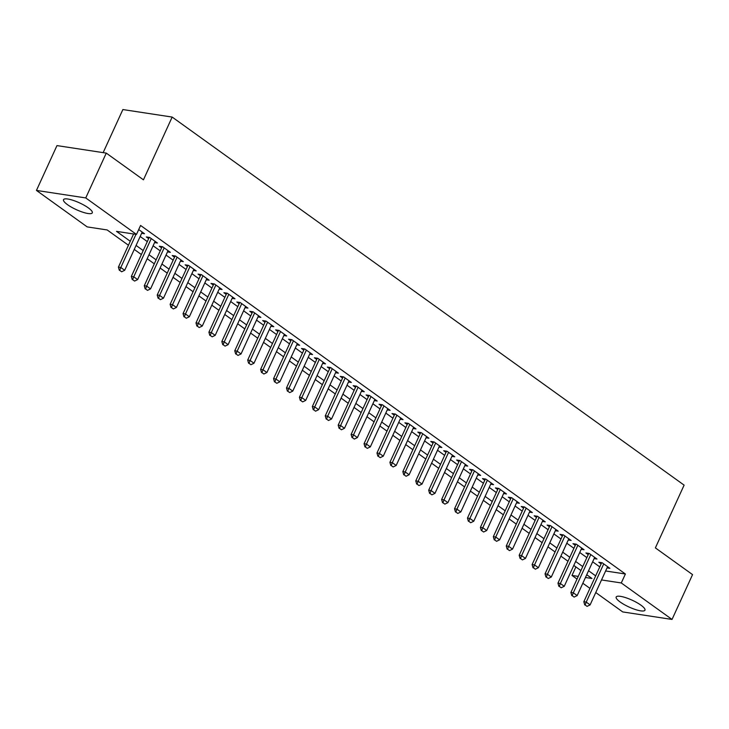 <?xml version="1.0" encoding="UTF-8"?>
<svg xmlns="http://www.w3.org/2000/svg" width="729" height="729" viewBox="0 0 729 729"><rect width="100%" height="100%" fill="white"/><g stroke="black" fill="none" stroke-linecap="round" stroke-linejoin="round"><path stroke-width="1.09" d="M88.291 207.847A15.828 3.754 24.6 0 1 92.301 212.85A15.828 3.754 24.6 0 1 82.614 212.148A15.828 3.754 24.6 0 1 67.515 204.676A15.828 3.754 24.6 0 1 63.505 199.673A15.828 3.754 24.6 0 1 73.192 200.375A15.828 3.754 24.6 0 1 88.291 207.847M640.964 605.188A15.828 3.754 24.6 0 1 644.965 610.191A15.828 3.754 24.6 0 1 635.278 609.49A15.828 3.754 24.6 0 1 620.179 602.017A15.828 3.754 24.6 0 1 616.178 597.015A15.828 3.754 24.6 0 1 625.865 597.716A15.828 3.754 24.6 0 1 640.964 605.188M103.154 152.634L122.873 109.56L172.172 117.068L684.112 485.131L655.38 547.889L692.55 574.616L672.029 619.44L622.73 611.932L595.757 592.54M589.952 588.358L582.826 583.246M577.022 579.063L571.992 575.445L578.243 576.402M575.892 566.925L571.992 575.445M128.441 245.236L107.172 229.954L87.188 226.901L36.45 190.424L85.749 197.933L136.487 234.419L116.503 231.366L130.263 241.263M85.749 197.933L106.27 153.108L56.971 145.6L36.45 190.424M141.636 233.298L144.506 233.736L138.71 229.571M154.557 242.593L157.437 243.03L149.682 237.454L146.347 236.952L148.661 238.611M167.488 251.888L170.358 252.325L162.603 246.748L159.277 246.247L161.592 247.906M180.418 261.182L183.289 261.62L175.534 256.043L172.199 255.533L174.513 257.2M193.34 270.477L196.219 270.915L188.465 265.338L185.13 264.827L187.444 266.495M206.271 279.772L209.15 280.209L201.386 274.633L198.06 274.122L200.375 275.79M219.201 289.067L222.072 289.504L214.317 283.927L210.991 283.417L213.305 285.085M232.123 298.361L235.002 298.799L227.248 293.222L223.912 292.712L226.227 294.379M245.053 307.656L247.933 308.094L240.169 302.517L236.843 302.006L239.158 303.674M257.984 316.951L260.854 317.388L253.1 311.812L249.774 311.301L252.088 312.969M270.915 326.246L273.785 326.683L266.03 321.106L262.695 320.596L265.01 322.264M283.836 335.54L286.716 335.978L278.961 330.401L275.626 329.891L277.94 331.558M296.767 344.835L299.646 345.273L291.882 339.696L288.556 339.185L290.871 340.853M309.697 354.13L312.568 354.567L304.813 348.991L301.478 348.48L303.793 350.148M322.619 363.425L325.498 363.862L317.744 358.285L314.409 357.775L316.723 359.443M335.55 372.719L338.429 373.157L330.665 367.58L327.339 367.07L329.654 368.737M348.48 382.014L351.351 382.452L343.596 376.875L340.27 376.364L342.584 378.032M361.402 391.309L364.281 391.746L356.527 386.17L353.191 385.659L355.506 387.327M374.332 400.604L377.212 401.041L369.457 395.464L366.122 394.954L368.437 396.622M387.263 409.898L390.133 410.336L382.379 404.759L379.053 404.249L381.367 405.916M400.194 419.193L403.064 419.631L395.309 414.054L391.974 413.543L394.289 415.211M413.115 428.488L415.995 428.925L408.24 423.349L404.905 422.838L407.219 424.506M426.046 437.783L428.925 438.22L421.162 432.643L417.835 432.133L420.15 433.801M438.976 447.068L441.847 447.515L434.092 441.938L430.766 441.428L433.081 443.086M451.898 456.363L454.778 456.81L447.023 451.233L443.688 450.722L446.002 452.381M464.829 465.658L467.708 466.095L459.944 460.528L456.618 460.017L458.933 461.676M477.759 474.953L480.63 475.39L472.875 469.813L469.549 469.312L471.863 470.97M490.681 484.247L493.56 484.685L485.806 479.108L482.47 478.607L484.785 480.265M503.611 493.542L506.491 493.98L498.736 488.403L495.401 487.901L497.716 489.56M516.542 502.837L519.413 503.274L511.658 497.697L508.332 497.196L510.646 498.855M529.473 512.132L532.343 512.569L524.588 506.992L521.253 506.491L523.568 508.149M542.394 521.426L545.274 521.864L537.519 516.287L534.184 515.786L536.498 517.444M555.325 530.721L558.204 531.159L550.441 525.582L547.115 525.08L549.429 526.739M568.255 540.016L571.126 540.453L563.371 534.876L560.045 534.375L562.36 536.034M581.177 549.311L584.057 549.748L576.302 544.171L572.967 543.67L575.281 545.328M594.108 558.605L596.987 559.043L589.223 553.466L585.897 552.965L588.212 554.623M605.626 570.98L625.391 573.996L140.588 225.452L136.487 234.419M140.178 236.478L147.294 241.591M153.108 245.773L160.225 250.885M166.03 255.068L173.156 260.18M178.96 264.363L186.077 269.475M191.891 273.657L199.008 278.77M204.813 282.943L211.939 288.064M217.743 292.238L224.86 297.359M230.674 301.533L237.791 306.654M243.604 310.827L250.721 315.949M256.526 320.122L263.652 325.243M269.457 329.417L276.573 334.538M282.387 338.712L289.504 343.833M295.309 348.006L302.435 353.128M308.239 357.301L315.356 362.422M321.17 366.596L328.287 371.717M334.101 375.891L341.218 381.012M347.022 385.185L354.139 390.307M359.953 394.48L367.07 399.601M372.883 403.775L380 408.896M385.805 413.07L392.931 418.191M398.736 422.364L405.853 427.486M411.666 431.659L418.783 436.78M424.588 440.954L431.714 446.075M437.518 450.249L444.635 455.37M450.449 459.543L457.566 464.665M463.38 468.838L470.497 473.959M476.301 478.133L483.427 483.254M489.232 487.428L496.349 492.549M502.163 496.722L509.279 501.844M515.084 506.017L522.21 511.129M528.015 515.312L535.132 520.424M540.945 524.607L548.062 529.719M553.867 533.901L560.993 539.013M566.798 543.196L573.914 548.308M579.728 552.491L586.845 557.603M592.659 561.786L599.776 566.898M607.038 567.9L609.909 568.338L602.154 562.761L598.828 562.259L601.143 563.918M106.27 153.108L143.44 179.826L172.172 117.068M625.391 573.996L621.281 582.963L672.029 619.44M601.525 579.947L621.281 582.963M136.077 245.436L143.194 250.557M148.998 254.731L156.115 259.852M161.929 264.026L169.046 269.147M174.86 273.32L181.977 278.442M187.781 282.615L194.907 287.736M200.712 291.91L207.829 297.031M213.643 301.205L220.759 306.326M226.564 310.499L233.69 315.621M239.495 319.794L246.612 324.915M252.425 329.089L259.542 334.21M265.356 338.384L272.473 343.505M278.278 347.678L285.404 352.8M291.208 356.973L298.325 362.094M304.139 366.268L311.256 371.389M317.06 375.563L324.186 380.684M329.991 384.857L337.108 389.979M342.922 394.152L350.038 399.273M355.843 403.447L362.969 408.568M368.774 412.742L375.891 417.863M381.704 422.036L388.821 427.158M394.635 431.331L401.752 436.452M407.557 440.626L414.683 445.747M420.487 449.921L427.604 455.042M433.418 459.215L440.535 464.337M446.339 468.51L453.465 473.622M459.27 477.805L466.387 482.917M472.201 487.1L479.317 492.212M485.122 496.394L492.248 501.506M498.053 505.689L505.17 510.801M510.983 514.984L518.1 520.096M523.914 524.279L531.031 529.391M536.836 533.573L543.962 538.685M549.766 542.868L556.883 547.98M562.697 552.163L569.814 557.275M575.618 561.448L582.744 566.57M588.549 570.743L595.666 575.864M585.46 577.505L591.975 578.489L586.727 574.725M580.922 570.543L573.805 565.431M567.991 561.248L560.874 556.136M555.07 551.962L547.944 546.841M542.139 542.668L535.022 537.546M529.208 533.373L522.092 528.252M516.278 524.078L509.161 518.957M503.356 514.783L496.23 509.662M490.426 505.489L483.309 500.367M477.495 496.194L470.378 491.073M464.573 486.899L457.447 481.778M451.643 477.604L444.526 472.483M438.712 468.31L431.595 463.188M425.791 459.015L418.665 453.894M412.86 449.72L405.743 444.599M399.929 440.425L392.813 435.304M386.999 431.131L379.882 426.009M374.077 421.836L366.951 416.715M361.147 412.541L354.03 407.42M348.216 403.246L341.099 398.125M335.294 393.952L328.168 388.83M322.364 384.657L315.247 379.536M309.433 375.362L302.316 370.241M296.503 366.067L289.386 360.946M283.581 356.773L276.464 351.651M270.65 347.478L263.534 342.357M257.72 338.183L250.603 333.062M244.798 328.888L237.672 323.776M231.868 319.594L224.751 314.481M218.937 310.299L211.82 305.187M206.015 301.004L198.889 295.892M193.085 291.709L185.968 286.597M180.154 282.415L173.037 277.302M167.223 273.12L160.107 268.008M154.302 263.825L147.176 258.713M141.371 254.53L134.254 249.418M585.132 604.979L587.064 606.373L585.132 604.979L586.225 602.099L583.829 601.735L601.698 562.697M607.594 566.679L590.107 604.888L586.225 602.099L603.721 563.891M587.064 606.373L590.107 604.888M583.829 601.735L584.731 604.915M572.201 595.684L574.142 597.078L572.201 595.684L573.295 592.805L570.898 592.44L588.777 553.402M594.673 557.384L577.177 595.593L573.295 592.805L590.791 554.596M574.142 597.078L577.177 595.593M570.898 592.44L571.8 595.62M559.271 586.389L561.212 587.784L559.271 586.389L560.373 583.51L557.967 583.145L575.846 544.107M581.742 548.09L564.246 586.298L560.373 583.51L577.86 545.301M561.212 587.784L564.246 586.298M557.967 583.145L558.87 586.326M546.34 577.095L548.281 578.489L546.34 577.095L547.443 574.215L545.046 573.851L562.916 534.813M568.811 538.795L551.315 577.004L547.443 574.215L564.939 536.006M548.281 578.489L551.315 577.004M545.046 573.851L545.948 577.031M533.418 567.8L535.359 569.194L533.418 567.8L534.512 564.92L532.115 564.556L549.985 525.518M555.89 529.5L538.394 567.709L534.512 564.92L552.008 526.712M535.359 569.194L538.394 567.709M532.115 564.556L533.017 567.736M520.488 558.505L522.429 559.899L520.488 558.505L521.581 555.626L519.185 555.261L537.063 516.223M542.959 520.205L525.463 558.414L521.581 555.626L539.077 517.417M522.429 559.899L525.463 558.414M519.185 555.261L520.087 558.441M507.557 549.21L509.498 550.605L507.557 549.21L508.66 546.331L506.263 545.966L524.133 506.928M530.029 510.911L512.533 549.119L508.66 546.331L526.156 508.122M509.498 550.605L512.533 549.119M506.263 545.966L507.156 549.147M494.636 539.916L496.567 541.31L494.636 539.916L495.729 537.036L493.333 536.672L511.202 497.634M517.098 501.616L499.611 539.824L495.729 537.036L513.225 498.827M496.567 541.31L499.611 539.824M493.333 536.672L494.235 539.852M481.705 530.621L483.646 532.015L481.705 530.621L482.798 527.741L480.402 527.377L498.281 488.339M504.176 492.321L486.68 530.53L482.798 527.741L500.294 489.533M483.646 532.015L486.68 530.53M480.402 527.377L481.304 530.557M468.774 521.326L470.715 522.72L468.774 521.326L469.877 518.447L467.471 518.082L485.35 479.044M491.246 483.026L473.75 521.235L469.877 518.447L487.364 480.238M470.715 522.72L473.75 521.235M467.471 518.082L468.373 521.262M455.853 512.031L457.785 513.426L455.853 512.031L456.946 509.152L454.55 508.787L472.419 469.749M478.315 473.732L460.819 511.94L456.946 509.152L474.442 470.943M457.785 513.426L460.819 511.94M454.55 508.787L455.452 511.968M442.922 502.737L444.863 504.131L442.922 502.737L444.016 499.857L441.619 499.493L459.498 460.455M465.394 464.437L447.898 502.646L444.016 499.857L461.512 461.648M444.863 504.131L447.898 502.646M441.619 499.493L442.521 502.673M429.992 493.442L431.933 494.836L429.992 493.442L431.085 490.562L428.688 490.198L446.567 451.16M452.463 455.142L434.967 493.351L431.085 490.562L448.581 452.354M431.933 494.836L434.967 493.351M428.688 490.198L429.591 493.378M417.061 484.147L419.002 485.541L417.061 484.147L418.164 481.268L415.767 480.903L433.637 441.865M439.532 445.847L422.036 484.056L418.164 481.268L435.66 443.059M419.002 485.541L422.036 484.056M415.767 480.903L416.669 484.083M404.139 474.852L406.08 476.247L404.139 474.852L405.233 471.973L402.836 471.608L420.706 432.57M426.611 436.553L409.115 474.761L405.233 471.973L422.729 433.764M406.08 476.247L409.115 474.761M402.836 471.608L403.738 474.789M391.209 465.558L393.15 466.952L391.209 465.558L392.302 462.678L389.906 462.314L407.784 423.276M413.68 427.258L396.184 465.466L392.302 462.678L409.798 424.469M393.15 466.952L396.184 465.466M389.906 462.314L390.808 465.494M378.278 456.263L380.219 457.657L378.278 456.263L379.381 453.383L376.975 453.019L394.854 413.981M400.75 417.963L383.254 456.172L379.381 453.383L396.877 415.175M380.219 457.657L383.254 456.172M376.975 453.019L377.877 456.199M365.357 446.968L367.288 448.362L365.357 446.968L366.45 444.089L364.053 443.724L381.923 404.686M387.819 408.668L370.332 446.877L366.45 444.089L383.946 405.88M367.288 448.362L370.332 446.877M364.053 443.724L364.956 446.904M352.426 437.673L354.367 439.068L352.426 437.673L353.519 434.803L351.123 434.429L369.002 395.391M374.897 399.374L357.401 437.582L353.519 434.803L371.015 396.585M354.367 439.068L357.401 437.582M351.123 434.429L352.025 437.61M339.495 428.379L341.436 429.773L339.495 428.379L340.598 425.508L338.192 425.135L356.071 386.097M361.967 390.079L344.471 428.297L340.598 425.508L358.085 387.29M341.436 429.773L344.471 428.297M338.192 425.135L339.094 428.315M326.565 419.084L328.506 420.478L326.565 419.084L327.667 416.213L325.271 415.84L343.14 376.802M349.036 380.784L331.54 419.002L327.667 416.213L345.163 377.996M328.506 420.478L331.54 419.002M325.271 415.84L326.173 419.02M313.643 409.789L315.584 411.183L313.643 409.789L314.737 406.919L312.34 406.545L330.21 367.507M336.115 371.489L318.619 409.707L314.737 406.919L332.233 368.701M315.584 411.183L318.619 409.707M312.34 406.545L313.242 409.734M300.712 400.494L302.653 401.889L300.712 400.494L301.806 397.624L299.409 397.259L317.288 358.212M323.184 362.195L305.688 400.412L301.806 397.624L319.302 359.406M302.653 401.889L305.688 400.412M299.409 397.259L300.312 400.44M287.782 391.2L289.723 392.594L287.782 391.2L288.884 388.329L286.488 387.965L304.358 348.918M310.253 352.9L292.757 391.118L288.884 388.329L306.38 350.111M289.723 392.594L292.757 391.118M286.488 387.965L287.39 391.145M274.86 381.905L276.792 383.299L274.86 381.905L275.954 379.034L273.557 378.67L291.427 339.623M297.332 343.605L279.836 381.823L275.954 379.034L293.45 340.817M276.792 383.299L279.836 381.823M273.557 378.67L274.459 381.85M261.93 372.61L263.871 374.004L261.93 372.61L263.023 369.74L260.627 369.375L278.505 330.328M284.401 334.31L266.905 372.528L263.023 369.74L280.519 331.522M263.871 374.004L266.905 372.528M260.627 369.375L261.529 372.555M248.999 363.315L250.94 364.71L248.999 363.315L250.102 360.445L247.696 360.08L265.575 321.033M271.47 325.016L253.974 363.233L250.102 360.445L267.598 322.227M250.94 364.71L253.974 363.233M247.696 360.08L248.598 363.261M236.078 354.021L238.009 355.415L236.078 354.021L237.171 351.15L234.774 350.786L252.644 311.739M258.54 315.721L241.053 353.939L237.171 351.15L254.667 312.932M238.009 355.415L241.053 353.939M234.774 350.786L235.677 353.966M223.147 344.726L225.088 346.12L223.147 344.726L224.24 341.855L221.844 341.491L239.723 302.444M245.618 306.426L228.122 344.644L224.24 341.855L241.736 303.638M225.088 346.12L228.122 344.644M221.844 341.491L222.746 344.671M210.216 335.431L212.157 336.825L210.216 335.431L211.319 332.561L208.913 332.196L226.792 293.149M232.688 297.131L215.192 335.349L211.319 332.561L228.806 294.343M212.157 336.825L215.192 335.349M208.913 332.196L209.815 335.376M197.286 326.136L199.227 327.531L197.286 326.136L198.388 323.266L195.992 322.901L213.861 283.854M219.757 287.837L202.261 326.054L198.388 323.266L215.884 285.048M199.227 327.531L202.261 326.054M195.992 322.901L196.894 326.082M184.364 316.842L186.305 318.236L184.364 316.842L185.458 313.971L183.061 313.607L200.931 274.56M206.836 278.542L189.34 316.76L185.458 313.971L202.954 275.753M186.305 318.236L189.34 316.76M183.061 313.607L183.963 316.787M171.433 307.556L173.374 308.95L171.433 307.556L172.527 304.676L170.13 304.312L188.009 265.274M193.905 269.256L176.409 307.465L172.527 304.676L190.023 266.468M173.374 308.95L176.409 307.465M170.13 304.312L171.033 307.492M158.503 298.261L160.444 299.655L158.503 298.261L159.605 295.382L157.209 295.017L175.078 255.979M180.974 259.961L163.478 298.17L159.605 295.382L177.101 257.173M160.444 299.655L163.478 298.17M157.209 295.017L158.102 298.197M145.581 288.966L147.513 290.361L145.581 288.966L146.675 286.087L144.278 285.722L162.148 246.684M168.053 250.667L150.557 288.875L146.675 286.087L164.171 247.878M147.513 290.361L150.557 288.875M144.278 285.722L145.18 288.903M132.651 279.672L134.592 281.066L132.651 279.672L133.744 276.792L131.348 276.428L149.226 237.39M155.122 241.372L137.626 279.581L133.744 276.792L151.24 238.583M134.592 281.066L137.626 279.581M131.348 276.428L132.25 279.608M119.72 270.377L121.661 271.771L119.72 270.377L120.823 267.497L118.417 267.133L133.598 233.973M142.191 232.077L124.695 270.286L120.823 267.497L135.995 234.337M121.661 271.771L124.695 270.286M118.417 267.133L119.319 270.313"/></g></svg>
